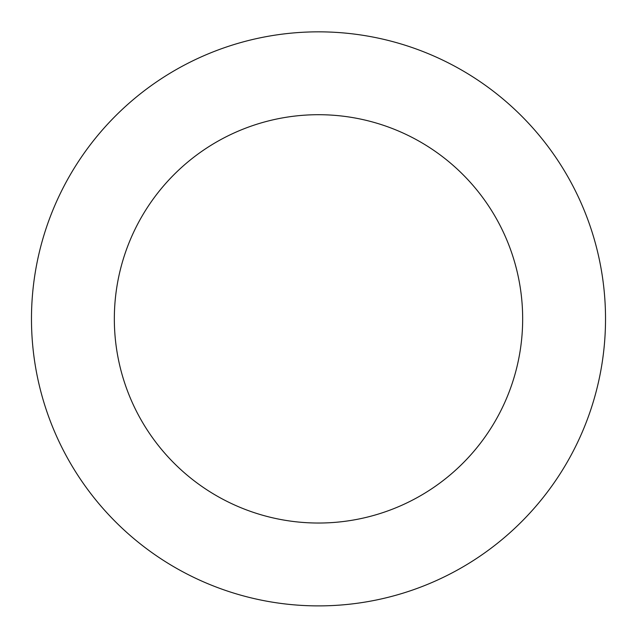 <?xml version="1.0" encoding="UTF-8"?>
<svg xmlns="http://www.w3.org/2000/svg" width="637" height="637" viewBox="0 0 637 637"><rect width="100%" height="100%" fill="white"/><g stroke="black" fill="none" stroke-linecap="round" stroke-linejoin="round"><path stroke-width="0.96" d="M556.133 157.896A287.016 287.016 0 0 0 60.276 193.56A287.016 287.016 0 0 0 339.091 605.15A287.016 287.016 0 0 0 556.133 157.896M487.536 204.366A204.166 204.166 0 0 0 134.821 229.734A204.166 204.166 0 0 0 333.143 522.507A204.166 204.166 0 0 0 487.536 204.366"/></g></svg>
